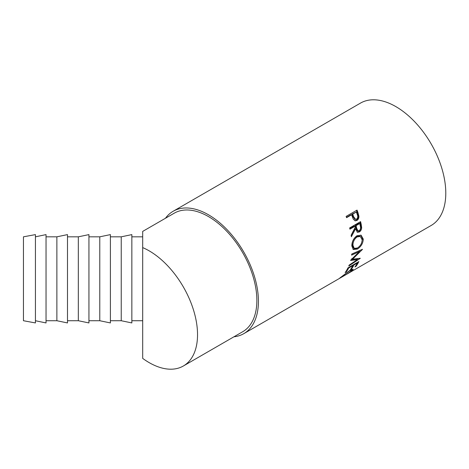 <?xml version="1.0" encoding="UTF-8"?>
<svg xmlns="http://www.w3.org/2000/svg" width="469" height="469" viewBox="0 0 469 469"><rect width="100%" height="100%" fill="white"/><g stroke="black" fill="none" stroke-linecap="round" stroke-linejoin="round"><path stroke-width="0.7" d="M23.45 236.822L23.45 320.726L35.427 322.936L35.427 234.611L23.45 236.822M35.427 236.822L46.038 234.611L46.038 322.936L35.427 320.726M56.878 236.822L56.878 320.726L67.489 322.936L67.489 234.611L56.878 236.822L46.038 236.822M78.329 236.822L78.329 320.726L88.94 322.936L88.94 234.611L78.329 236.822L67.489 236.822M99.78 236.822L99.78 320.726L110.397 322.936L110.397 234.611L99.78 236.822L88.94 236.822M121.237 236.822L121.237 320.726L131.848 322.936L131.848 234.611L121.237 236.822L110.397 236.822M183.361 365.996A68.451 39.519 60 0 1 149.136 362.607A68.451 39.519 60 0 1 142.687 358.386L142.687 247.603A68.451 39.519 60 0 1 149.136 250.827A68.451 39.519 60 0 1 193.849 311.146A68.451 39.519 60 0 1 183.361 365.996L242.69 331.741A68.451 39.519 60 0 0 253.184 276.892A68.451 39.519 60 0 0 208.465 216.572A68.451 39.519 60 0 0 174.239 213.184L142.687 231.405L142.687 247.603L142.687 236.822L131.848 236.822M357.056 210.089A70.661 40.797 60 0 1 358.035 212.856L358.896 216.156C358.996 218.149 358.328 219.58 356.909 220.448L355.291 220.846L353.321 219.246L351.979 215.758A70.661 40.797 60 0 0 351.627 214.749L346.585 217.663A70.661 40.797 60 0 0 346.128 216.397L357.056 210.089M360.585 221.626A70.661 40.797 60 0 1 361.212 224.411L361.669 227.617C361.57 229.599 360.79 231.047 359.33 231.962L357.419 232.272L355.537 228.825L351.351 236.757A70.661 40.797 60 0 0 351.123 235.256L355.221 227.289A70.661 40.797 60 0 0 354.992 226.275L349.95 229.189A70.661 40.797 60 0 0 349.651 227.94L360.585 221.626M363.299 239.161C363 243.417 361.03 246.723 357.384 249.08L353.309 249.508L351.814 245.897C351.914 241.564 353.649 238.17 357.032 235.702L361.112 235.215L363.299 239.161L362.519 238.733L361.605 242.889M350.648 260.236A70.661 40.797 60 0 1 350.595 260.453L357.343 259.638L349.135 265.12A70.661 40.797 60 0 1 348.789 265.987L360.221 258.396A70.661 40.797 60 0 0 360.268 258.267L352.582 259.205L362.443 249.438A70.661 40.797 60 0 0 362.467 249.291L351.732 254.063A70.661 40.797 60 0 1 351.603 255.118L359.324 251.665L350.648 260.236M358.867 261.579A70.661 40.797 60 0 1 356.059 266.292L354.939 266.943A70.661 40.797 60 0 0 357.349 263.033L353.984 264.973A70.661 40.797 60 0 1 351.58 268.884L350.454 269.528A70.661 40.797 60 0 0 352.864 265.618L348.66 268.045A70.661 40.797 60 0 1 346.251 271.956L345.131 272.6A70.661 40.797 60 0 0 347.939 267.893L358.867 261.579M339.738 278.082L349.927 270.367L353.239 269.218L352.184 270.631L346.667 274.236L351.105 271.246L351.961 270.091L349.323 271.059L339.45 278.381M340.664 277.29L341.063 277.472M165.475 218.243A70.661 40.797 60 0 1 173.137 211.273A70.661 40.797 60 0 1 208.465 214.773A70.661 40.797 60 0 1 254.626 277.038A70.661 40.797 60 0 1 243.792 333.658A70.661 40.797 60 0 1 233.925 336.801M173.137 211.273L360.497 103.098A70.661 40.797 60 0 1 395.83 106.598A70.661 40.797 60 0 1 441.986 168.863A70.661 40.797 60 0 1 431.158 225.483L243.792 333.658M351.996 269.341L351.65 269.652M352.184 270.631L351.961 270.291M356.059 266.292L355.701 265.841M357.349 263.033L357.009 262.658M353.984 264.973L353.644 264.598M351.58 268.884L351.217 268.432M352.864 265.618L352.524 265.243M348.66 268.045L348.32 267.67M346.251 271.956L345.893 271.504M351.727 254.145L358.556 251.079L359.324 251.665M351.275 259.633L356.604 258.923L357.343 259.638M358.134 258.566L357.009 259.316M351.826 258.548L352.582 259.205M360.286 250.264L359.078 251.478M357.384 249.08L356.604 248.547L352.928 249.215M360.725 235.075L362.519 238.733M357.501 247.966L356.604 248.547M360.362 236.517L359.612 236.171L356.387 236.558C353.644 238.569 352.231 241.306 352.155 244.777L353.438 247.861L354.242 248.365L357.46 247.99C360.38 246.043 361.951 243.335 362.179 239.864L360.362 236.517L357.161 236.898C354.417 238.914 353.01 241.682 352.934 245.205L354.242 248.365M356.387 236.558L357.161 236.898M352.155 244.777L352.934 245.205M359.963 221.984A69.553 40.158 60 0 1 360.462 224.217L360.907 227.377C360.802 229.329 360.022 230.766 358.562 231.68L357.05 232.085M361.669 227.617L360.907 227.377M359.33 231.962L358.562 231.68M355.537 228.825L354.781 228.614L351.152 235.438M354.992 226.275L354.247 226.105L349.827 228.661M359.758 223.525L359.008 223.355L355.367 225.46L355.889 227.969L357.22 230.642L359.148 230.742C360.503 229.534 360.89 227.993 360.309 226.122A70.661 40.797 60 0 0 359.758 223.525L356.112 225.63L356.639 228.174L357.999 230.906M356.112 225.63L355.367 225.46M356.481 210.417A69.553 40.158 60 0 1 357.331 212.838L358.181 216.098C358.269 218.062 357.601 219.474 356.176 220.342L354.922 220.764M358.896 216.156L358.181 216.098M356.909 220.448L356.176 220.342M351.627 214.749L350.935 214.761L346.468 217.34M356.393 212L352.055 214.116L352.858 216.561L354.886 219.328L356.551 219.193C357.853 218.003 358.093 216.461 357.272 214.579A70.661 40.797 60 0 0 356.393 212L352.752 214.104L353.567 216.584L355.625 219.41M353.567 216.584L352.858 216.561M352.752 214.104L352.055 214.116M361.212 224.411L360.462 224.217M356.639 228.174L355.889 227.969M358.035 212.856L357.331 212.838M351.328 269.206L351.961 270.091M131.848 320.726L142.687 320.726M110.397 320.726L121.237 320.726M88.94 320.726L99.78 320.726M67.489 320.726L78.329 320.726M46.038 320.726L56.878 320.726"/></g></svg>
